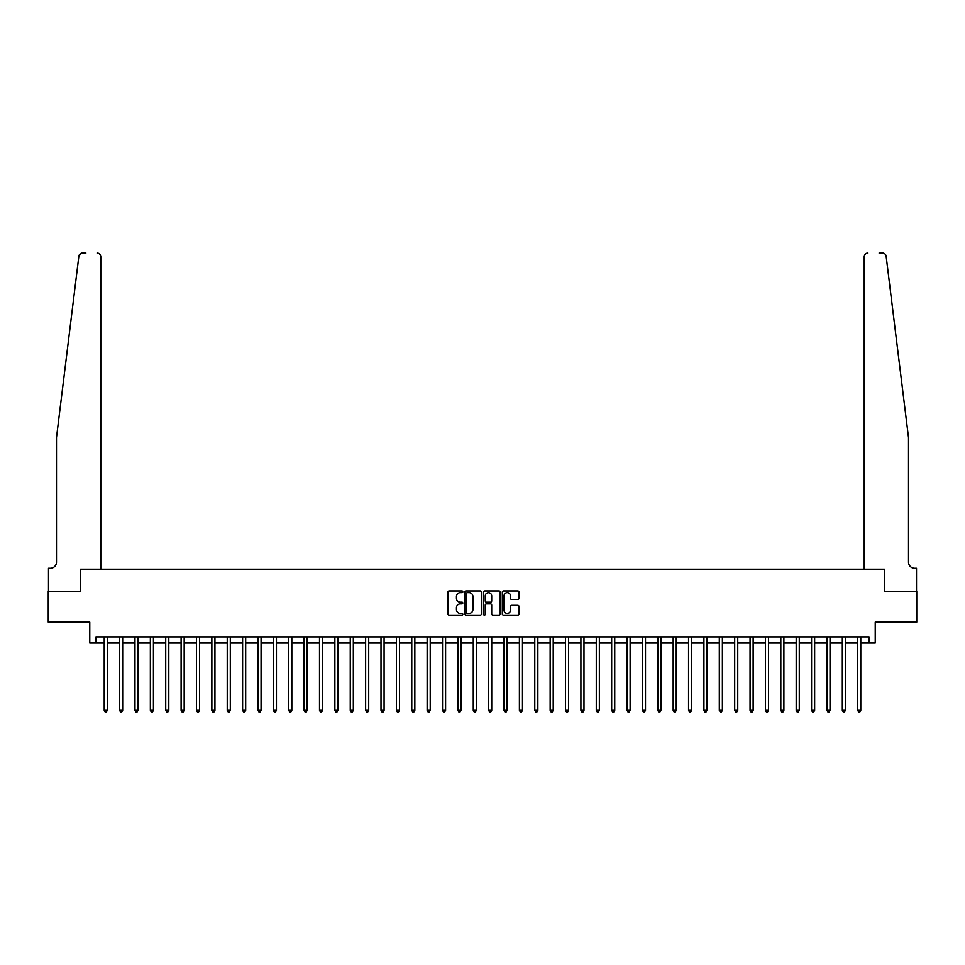 <?xml version="1.0" encoding="UTF-8"?>
<svg xmlns="http://www.w3.org/2000/svg" width="965" height="965" viewBox="0 0 965 965"><rect width="100%" height="100%" fill="white"/><g stroke="black" fill="none" stroke-linecap="round" stroke-linejoin="round"><path stroke-width="1.45" d="M462.814 591.822A0.844 0.844 0 0 0 461.97 590.978L449.147 590.978A1.206 1.206 0 0 0 447.941 592.184L447.941 613.921A1.206 1.206 0 0 0 449.147 615.127L461.97 615.127A0.844 0.844 0 0 0 462.814 614.283A0.844 0.844 0 0 0 461.97 613.438L460.317 613.438A3.86 3.86 0 0 1 456.445 609.578L456.445 607.769A3.86 3.86 0 0 1 460.317 603.897L461.97 603.897A0.844 0.844 0 0 0 462.814 603.053A0.844 0.844 0 0 0 461.97 602.208L460.317 602.208A3.86 3.86 0 0 1 456.445 598.348L456.445 596.539A3.86 3.86 0 0 1 460.317 592.667L461.97 592.667A0.844 0.844 0 0 0 462.814 591.822M517.795 599.494A1.206 1.206 0 0 0 519.001 598.288L519.001 592.184A1.206 1.206 0 0 0 517.795 590.978L503.537 590.978A1.206 1.206 0 0 0 502.331 592.184L502.331 613.921A1.206 1.206 0 0 0 503.537 615.127L517.795 615.127A1.206 1.206 0 0 0 519.001 613.921L519.001 606.563A1.206 1.206 0 0 0 517.795 605.357L511.691 605.357A1.206 1.206 0 0 0 510.485 606.563L510.485 610.206A3.233 3.233 0 0 1 507.252 613.438A3.233 3.233 0 0 1 504.019 610.206L504.019 595.9A3.233 3.233 0 0 1 507.252 592.667A3.233 3.233 0 0 1 510.485 595.9L510.485 598.288A1.206 1.206 0 0 0 511.691 599.494L517.795 599.494M80.433 253.711L78.853 256.316C81.024 252.456 81.024 252.456 78.853 256.316L56.489 437.603L56.489 562.149A6.152 6.152 0 0 1 50.337 568.301L48.491 568.301L48.491 591.364L80.541 591.364L48.25 591.364L48.25 622.123L89.769 622.123L89.769 643.04L95.921 643.04L95.921 636.888L869.079 636.888L869.079 643.04L875.231 643.04L875.231 622.123L916.75 622.123L916.75 591.364L884.459 591.364L884.459 569.229L864.218 569.229L864.218 256.762L864.218 569.229M100.782 569.229L100.782 256.762L100.782 569.229L80.541 569.229L80.541 591.364L80.541 569.229L884.459 569.229L884.459 591.364L916.509 591.364L916.509 568.301L914.663 568.301A6.152 6.152 0 0 1 908.511 562.149A6.152 6.152 0 0 0 914.663 568.301M481.439 592.184A1.206 1.206 0 0 0 480.232 590.978L465.986 590.978A1.206 1.206 0 0 0 464.78 592.184L464.78 613.921A1.206 1.206 0 0 0 465.986 615.127L480.232 615.127A1.206 1.206 0 0 0 481.439 613.921L481.439 592.184M484.768 590.978L499.014 590.978A1.206 1.206 0 0 1 500.22 592.184L500.22 613.921A1.206 1.206 0 0 1 499.014 615.127L492.91 615.127A1.206 1.206 0 0 1 491.704 613.921L491.704 605.115A1.206 1.206 0 0 0 490.497 603.897L486.457 603.897A1.206 1.206 0 0 0 485.25 605.115L485.25 614.283A0.844 0.844 0 0 1 484.406 615.127A0.844 0.844 0 0 1 483.562 614.283L483.562 592.184A1.206 1.206 0 0 1 484.768 590.978M95.921 643.04L104.22 643.04M107.296 643.04L119.6 643.04M122.676 643.04L134.979 643.04M138.055 643.04L150.359 643.04M153.435 643.04L165.727 643.04M168.803 643.04L181.106 643.04M184.182 643.04L196.486 643.04M199.562 643.04L211.866 643.04M214.942 643.04L227.245 643.04M230.309 643.04L242.613 643.04M245.689 643.04L257.993 643.04M261.069 643.04L273.372 643.04M276.448 643.04L288.752 643.04M291.828 643.04L304.12 643.04M307.196 643.04L319.499 643.04M322.575 643.04L334.879 643.04M337.955 643.04L350.259 643.04M353.335 643.04L365.639 643.04M368.714 643.04L381.006 643.04M384.082 643.04L396.386 643.04M399.462 643.04L411.766 643.04M414.841 643.04L427.145 643.04M430.221 643.04L442.525 643.04M445.601 643.04L457.893 643.04M460.968 643.04L473.272 643.04M476.348 643.04L488.652 643.04M491.728 643.04L504.032 643.04M507.108 643.04L519.399 643.04M522.475 643.04L534.779 643.04M537.855 643.04L550.159 643.04M553.235 643.04L565.538 643.04M568.614 643.04L580.918 643.04M583.994 643.04L596.286 643.04M599.361 643.04L611.665 643.04M614.741 643.04L627.045 643.04M630.121 643.04L642.425 643.04M645.501 643.04L657.804 643.04M660.88 643.04L673.172 643.04M676.248 643.04L688.552 643.04M691.628 643.04L703.931 643.04M707.007 643.04L719.311 643.04M722.387 643.04L734.691 643.04M737.755 643.04L750.058 643.04M753.134 643.04L765.438 643.04M768.514 643.04L780.818 643.04M783.894 643.04L796.197 643.04M799.273 643.04L811.565 643.04M814.641 643.04L826.945 643.04M830.021 643.04L842.324 643.04M845.4 643.04L857.704 643.04M860.78 643.04L869.079 643.04M467.313 592.667A0.844 0.844 0 0 0 466.469 593.523L466.469 612.594A0.844 0.844 0 0 0 467.313 613.438L469.062 613.438A3.86 3.86 0 0 0 472.934 609.578L472.934 596.539A3.86 3.86 0 0 0 469.062 592.667L467.313 592.667M491.704 595.96A3.233 3.233 0 0 0 488.483 592.727A3.233 3.233 0 0 0 485.25 595.96L485.25 601.002A1.206 1.206 0 0 0 486.457 602.208L490.497 602.208A1.206 1.206 0 0 0 491.704 601.002L491.704 595.96M107.453 636.888L107.392 637.045A1.23 1.23 90.1 0 0 107.296 637.503L107.296 710.324L104.22 710.324L104.22 637.503A1.23 1.23 90.1 0 0 104.136 637.045L104.075 636.888M107.296 710.324L106.379 711.929L105.149 711.929L104.22 710.324M85.897 253.071L82.52 253.071A3.691 3.691 0 0 0 78.853 256.316M100.782 256.762A3.691 3.691 0 0 0 97.091 253.071C99.311 253.312 100.541 254.543 100.782 256.762M56.489 562.149A6.152 6.152 0 0 1 50.337 568.301M900.454 372.261L886.147 256.316C883.976 252.456 883.976 252.456 886.147 256.316L908.511 437.603L908.511 562.149M879.103 253.071L882.48 253.071A3.691 3.691 0 0 1 886.147 256.316M867.909 253.071A3.691 3.691 0 0 0 864.218 256.762C864.459 254.543 865.689 253.312 867.909 253.071M122.832 636.888L122.76 637.045A1.23 1.23 87.9 0 0 122.676 637.503L122.676 710.324L119.6 710.324L119.6 637.503A1.23 1.23 87.9 0 0 119.515 637.045L119.443 636.888M122.676 710.324L121.747 711.929L120.529 711.929L119.6 710.324M138.2 636.888L138.14 637.045A1.23 1.23 87.9 0 0 138.055 637.503L138.055 710.324L134.979 710.324L134.979 637.503A1.23 1.23 87.9 0 0 134.883 637.045L134.823 636.888M138.055 710.324L137.127 711.929L135.896 711.929L134.979 710.324M153.58 636.888L153.519 637.045A1.23 1.23 87.9 0 0 153.435 637.503L153.435 710.324L150.359 710.324L150.359 637.503A1.23 1.23 87.9 0 0 150.263 637.045L150.202 636.888M153.435 710.324L152.506 711.929L151.276 711.929L150.359 710.324M168.959 636.888L168.899 637.045A1.23 1.23 87.9 0 0 168.803 637.503L168.803 710.324L165.727 710.324L165.727 637.503A1.23 1.23 87.9 0 0 165.642 637.045L165.582 636.888M168.803 710.324L167.886 711.929L166.655 711.929L165.727 710.324M184.339 636.888L184.267 637.045A1.23 1.23 87.9 0 0 184.182 637.503L184.182 710.324L181.106 710.324L181.106 637.503A1.23 1.23 87.9 0 0 181.022 637.045L180.962 636.888M184.182 710.324L183.266 711.929L182.035 711.929L181.106 710.324M199.707 636.888L199.646 637.045A1.23 1.23 87.9 0 0 199.562 637.503L199.562 710.324L196.486 710.324L196.486 637.503A1.23 1.23 87.9 0 0 196.402 637.045L196.329 636.888M199.562 710.324L198.633 711.929L197.403 711.929L196.486 710.324M215.086 636.888L215.026 637.045A1.23 1.23 87.9 0 0 214.942 637.503L214.942 710.324L211.866 710.324L211.866 637.503A1.23 1.23 87.9 0 0 211.769 637.045L211.709 636.888M214.942 710.324L214.013 711.929L212.783 711.929L211.866 710.324M230.466 636.888L230.406 637.045A1.23 1.23 87.9 0 0 230.309 637.503L230.309 710.324L227.245 710.324L227.245 637.503A1.23 1.23 87.9 0 0 227.149 637.045L227.089 636.888M230.309 710.324L229.393 711.929L228.162 711.929L227.245 710.324M245.846 636.888L245.785 637.045A1.23 1.23 87.9 0 0 245.689 637.503L245.689 710.324L242.613 710.324L242.613 637.503A1.23 1.23 87.9 0 0 242.529 637.045L242.468 636.888M245.689 710.324L244.772 711.929L243.542 711.929L242.613 710.324M261.226 636.888L261.153 637.045A1.23 1.23 87.9 0 0 261.069 637.503L261.069 710.324L257.993 710.324L257.993 637.503A1.23 1.23 87.9 0 0 257.908 637.045L257.848 636.888M261.069 710.324L260.152 711.929L258.922 711.929L257.993 710.324M276.593 636.888L276.533 637.045A1.23 1.23 87.9 0 0 276.448 637.503L276.448 710.324L273.372 710.324L273.372 637.503A1.23 1.23 87.9 0 0 273.288 637.045L273.216 636.888M276.448 710.324L275.52 711.929L274.289 711.929L273.372 710.324M291.973 636.888L291.913 637.045A1.23 1.23 87.9 0 0 291.828 637.503L291.828 710.324L288.752 710.324L288.752 637.503A1.23 1.23 87.9 0 0 288.656 637.045L288.595 636.888M291.828 710.324L290.899 711.929L289.669 711.929L288.752 710.324M307.353 636.888L307.292 637.045A1.23 1.23 87.9 0 0 307.196 637.503L307.196 710.324L304.12 710.324L304.12 637.503A1.23 1.23 87.9 0 0 304.035 637.045L303.975 636.888M307.196 710.324L306.279 711.929L305.049 711.929L304.12 710.324M322.732 636.888L322.672 637.045A1.23 1.23 87.9 0 0 322.575 637.503L322.575 710.324L319.499 710.324L319.499 637.503A1.23 1.23 87.9 0 0 319.415 637.045L319.355 636.888M322.575 710.324L321.659 711.929L320.428 711.929L319.499 710.324M338.112 636.888L338.04 637.045A1.23 1.23 87.9 0 0 337.955 637.503L337.955 710.324L334.879 710.324L334.879 637.503A1.23 1.23 87.9 0 0 334.795 637.045L334.722 636.888M337.955 710.324L337.038 711.929L335.808 711.929L334.879 710.324M353.48 636.888L353.419 637.045A1.23 1.23 87.9 0 0 353.335 637.503L353.335 710.324L350.259 710.324L350.259 637.503A1.23 1.23 87.9 0 0 350.162 637.045L350.102 636.888M353.335 710.324L352.406 711.929L351.176 711.929L350.259 710.324M368.859 636.888L368.799 637.045A1.23 1.23 87.9 0 0 368.714 637.503L368.714 710.324L365.639 710.324L365.639 637.503A1.23 1.23 87.9 0 0 365.542 637.045L365.482 636.888M368.714 710.324L367.786 711.929L366.555 711.929L365.639 710.324M384.239 636.888L384.179 637.045A1.23 1.23 87.9 0 0 384.082 637.503L384.082 710.324L381.006 710.324L381.006 637.503A1.23 1.23 87.9 0 0 380.922 637.045L380.861 636.888M384.082 710.324L383.165 711.929L381.935 711.929L381.006 710.324M399.619 636.888L399.558 637.045A1.23 1.23 87.9 0 0 399.462 637.503L399.462 710.324L396.386 710.324L396.386 637.503A1.23 1.23 87.9 0 0 396.301 637.045L396.241 636.888M399.462 710.324L398.545 711.929L397.315 711.929L396.386 710.324M414.998 636.888L414.926 637.045A1.23 1.23 87.9 0 0 414.841 637.503L414.841 710.324L411.766 710.324L411.766 637.503A1.23 1.23 87.9 0 0 411.681 637.045L411.609 636.888M414.841 710.324L413.913 711.929L412.682 711.929L411.766 710.324M430.366 636.888L430.306 637.045A1.23 1.23 87.9 0 0 430.221 637.503L430.221 710.324L427.145 710.324L427.145 637.503A1.23 1.23 87.9 0 0 427.049 637.045L426.988 636.888M430.221 710.324L429.292 711.929L428.062 711.929L427.145 710.324M445.746 636.888L445.685 637.045A1.23 1.23 87.9 0 0 445.601 637.503L445.601 710.324L442.525 710.324L442.525 637.503A1.23 1.23 87.9 0 0 442.428 637.045L442.368 636.888M445.601 710.324L444.672 711.929L443.442 711.929L442.525 710.324M461.125 636.888L461.065 637.045A1.23 1.23 87.9 0 0 460.968 637.503L460.968 710.324L457.893 710.324L457.893 637.503A1.23 1.23 87.9 0 0 457.808 637.045L457.748 636.888M460.968 710.324L460.052 711.929L458.821 711.929L457.893 710.324M476.505 636.888L476.433 637.045A1.23 1.23 87.9 0 0 476.348 637.503L476.348 710.324L473.272 710.324L473.272 637.503A1.23 1.23 87.9 0 0 473.188 637.045L473.127 636.888M476.348 710.324L475.431 711.929L474.201 711.929L473.272 710.324M491.873 636.888L491.812 637.045A1.23 1.23 87.9 0 0 491.728 637.503L491.728 710.324L488.652 710.324L488.652 637.503A1.23 1.23 87.9 0 0 488.567 637.045L488.495 636.888M491.728 710.324L490.799 711.929L489.569 711.929L488.652 710.324M507.252 636.888L507.192 637.045A1.23 1.23 87.9 0 0 507.108 637.503L507.108 710.324L504.032 710.324L504.032 637.503A1.23 1.23 87.9 0 0 503.935 637.045L503.875 636.888M507.108 710.324L506.179 711.929L504.948 711.929L504.032 710.324M522.632 636.888L522.572 637.045A1.23 1.23 87.9 0 0 522.475 637.503L522.475 710.324L519.399 710.324L519.399 637.503A1.23 1.23 87.9 0 0 519.315 637.045L519.254 636.888M522.475 710.324L521.558 711.929L520.328 711.929L519.399 710.324M538.012 636.888L537.951 637.045A1.23 1.23 87.9 0 0 537.855 637.503L537.855 710.324L534.779 710.324L534.779 637.503A1.23 1.23 87.9 0 0 534.694 637.045L534.634 636.888M537.855 710.324L536.938 711.929L535.708 711.929L534.779 710.324M553.391 636.888L553.319 637.045A1.23 1.23 87.9 0 0 553.235 637.503L553.235 710.324L550.159 710.324L550.159 637.503A1.23 1.23 87.9 0 0 550.074 637.045L550.002 636.888M553.235 710.324L552.318 711.929L551.087 711.929L550.159 710.324M568.759 636.888L568.699 637.045A1.23 1.23 87.9 0 0 568.614 637.503L568.614 710.324L565.538 710.324L565.538 637.503A1.23 1.23 87.9 0 0 565.442 637.045L565.381 636.888M568.614 710.324L567.685 711.929L566.455 711.929L565.538 710.324M584.139 636.888L584.078 637.045A1.23 1.23 87.9 0 0 583.994 637.503L583.994 710.324L580.918 710.324L580.918 637.503A1.23 1.23 87.9 0 0 580.821 637.045L580.761 636.888M583.994 710.324L583.065 711.929L581.835 711.929L580.918 710.324M599.518 636.888L599.458 637.045A1.23 1.23 87.9 0 0 599.361 637.503L599.361 710.324L596.286 710.324L596.286 637.503A1.23 1.23 87.9 0 0 596.201 637.045L596.141 636.888M599.361 710.324L598.445 711.929L597.214 711.929L596.286 710.324M614.898 636.888L614.838 637.045A1.23 1.23 87.9 0 0 614.741 637.503L614.741 710.324L611.665 710.324L611.665 637.503A1.23 1.23 87.9 0 0 611.581 637.045L611.52 636.888M614.741 710.324L613.824 711.929L612.594 711.929L611.665 710.324M630.278 636.888L630.205 637.045A1.23 1.23 87.9 0 0 630.121 637.503L630.121 710.324L627.045 710.324L627.045 637.503A1.23 1.23 87.9 0 0 626.961 637.045L626.888 636.888M630.121 710.324L629.192 711.929L627.962 711.929L627.045 710.324M645.645 636.888L645.585 637.045A1.23 1.23 87.9 0 0 645.501 637.503L645.501 710.324L642.425 710.324L642.425 637.503A1.23 1.23 87.9 0 0 642.328 637.045L642.268 636.888M645.501 710.324L644.572 711.929L643.341 711.929L642.425 710.324M661.025 636.888L660.965 637.045A1.23 1.23 87.9 0 0 660.88 637.503L660.88 710.324L657.804 710.324L657.804 637.503A1.23 1.23 87.9 0 0 657.708 637.045L657.648 636.888M660.88 710.324L659.951 711.929L658.721 711.929L657.804 710.324M676.405 636.888L676.344 637.045A1.23 1.23 87.9 0 0 676.248 637.503L676.248 710.324L673.172 710.324L673.172 637.503A1.23 1.23 87.9 0 0 673.087 637.045L673.027 636.888M676.248 710.324L675.331 711.929L674.101 711.929L673.172 710.324M691.784 636.888L691.712 637.045A1.23 1.23 87.9 0 0 691.628 637.503L691.628 710.324L688.552 710.324L688.552 637.503A1.23 1.23 87.9 0 0 688.467 637.045L688.407 636.888M691.628 710.324L690.711 711.929L689.48 711.929L688.552 710.324M707.152 636.888L707.092 637.045A1.23 1.23 87.9 0 0 707.007 637.503L707.007 710.324L703.931 710.324L703.931 637.503A1.23 1.23 87.9 0 0 703.847 637.045L703.775 636.888M707.007 710.324L706.078 711.929L704.848 711.929L703.931 710.324M722.532 636.888L722.471 637.045A1.23 1.23 87.9 0 0 722.387 637.503L722.387 710.324L719.311 710.324L719.311 637.503A1.23 1.23 87.9 0 0 719.215 637.045L719.154 636.888M722.387 710.324L721.458 711.929L720.228 711.929L719.311 710.324M737.911 636.888L737.851 637.045A1.23 1.23 87.9 0 0 737.755 637.503L737.755 710.324L734.691 710.324L734.691 637.503A1.23 1.23 87.9 0 0 734.594 637.045L734.534 636.888M737.755 710.324L736.838 711.929L735.607 711.929L734.691 710.324M753.291 636.888L753.231 637.045A1.23 1.23 87.9 0 0 753.134 637.503L753.134 710.324L750.058 710.324L750.058 637.503A1.23 1.23 87.9 0 0 749.974 637.045L749.914 636.888M753.134 710.324L752.218 711.929L750.987 711.929L750.058 710.324M768.671 636.888L768.598 637.045A1.23 1.23 87.9 0 0 768.514 637.503L768.514 710.324L765.438 710.324L765.438 637.503A1.23 1.23 87.9 0 0 765.354 637.045L765.293 636.888M768.514 710.324L767.597 711.929L766.367 711.929L765.438 710.324M784.038 636.888L783.978 637.045A1.23 1.23 87.9 0 0 783.894 637.503L783.894 710.324L780.818 710.324L780.818 637.503A1.23 1.23 87.9 0 0 780.733 637.045L780.661 636.888M783.894 710.324L782.965 711.929L781.734 711.929L780.818 710.324M799.418 636.888L799.358 637.045A1.23 1.23 87.9 0 0 799.273 637.503L799.273 710.324L796.197 710.324L796.197 637.503A1.23 1.23 87.9 0 0 796.101 637.045L796.041 636.888M799.273 710.324L798.345 711.929L797.114 711.929L796.197 710.324M814.798 636.888L814.737 637.045A1.23 1.23 87.9 0 0 814.641 637.503L814.641 710.324L811.565 710.324L811.565 637.503A1.23 1.23 87.9 0 0 811.481 637.045L811.42 636.888M814.641 710.324L813.724 711.929L812.494 711.929L811.565 710.324M830.177 636.888L830.117 637.045A1.23 1.23 87.9 0 0 830.021 637.503L830.021 710.324L826.945 710.324L826.945 637.503A1.23 1.23 87.9 0 0 826.86 637.045L826.8 636.888M830.021 710.324L829.104 711.929L827.874 711.929L826.945 710.324M845.557 636.888L845.485 637.045A1.23 1.23 87.9 0 0 845.4 637.503L845.4 710.324L842.324 710.324L842.324 637.503A1.23 1.23 87.9 0 0 842.24 637.045L842.168 636.888M845.4 710.324L844.472 711.929L843.253 711.929L842.324 710.324M860.925 636.888L860.864 637.045A1.23 1.23 87.9 0 0 860.78 637.503L860.78 710.324L857.704 710.324L857.704 637.503A1.23 1.23 87.9 0 0 857.608 637.045L857.547 636.888M860.78 710.324L859.851 711.929L858.621 711.929L857.704 710.324"/></g></svg>

